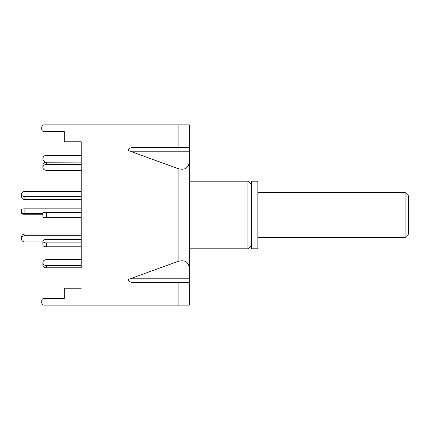 <?xml version="1.0" encoding="UTF-8"?>
<svg xmlns="http://www.w3.org/2000/svg" width="430" height="430" viewBox="0 0 430 430"><rect width="100%" height="100%" fill="white"/><g stroke="black" fill="none" stroke-linecap="round" stroke-linejoin="round"><path stroke-width="0.64" d="M251.335 245.417L247.954 248.798L247.954 181.202L189.367 181.202M251.335 248.798L251.335 181.202L257.871 181.202L257.871 248.798L251.335 248.798M24.881 196.746L24.881 199.52A3.381 2.666 0 0 1 21.5 196.854L21.5 194.08A3.381 2.666 0 0 0 24.881 196.746L81.211 196.746M81.211 164.453L46.284 164.453A3.381 2.929 180 0 0 42.909 167.383L42.909 165.131L42.909 167.383A3.381 2.929 180 0 0 46.284 170.307L81.211 170.307L81.211 191.42L24.881 191.42A3.381 2.666 0 0 0 21.5 194.08M24.881 199.52L81.211 199.52L81.211 208.851L24.881 208.851A3.381 0.473 180 0 0 21.5 209.319L21.5 213.78A3.381 0.473 180 0 0 24.881 214.253L42.909 214.253M42.909 241.961L24.881 241.961A3.381 3.134 -0 0 1 21.5 238.827L21.5 237.14A3.381 3.134 -0 0 1 24.881 234.001L81.211 234.001L81.211 217.252L42.909 217.252L42.909 212.748L46.284 212.748L46.284 217.252M21.5 238.827A3.381 3.134 -0 0 1 24.881 235.694L81.211 235.694M42.909 213.312L24.881 213.312A3.381 0.473 180 0 0 21.5 213.78M42.909 264.869L42.909 262.617L42.909 264.869A3.381 2.929 180 0 0 46.284 267.799L81.211 267.799L81.211 141.771L81.211 155.338L46.284 155.338A3.381 3.381 0 0 0 42.909 158.713A3.381 3.381 0 0 0 46.284 162.094L81.211 162.094L46.284 162.201A3.381 2.929 180 0 0 42.909 165.131M46.284 259.693L81.211 259.693L46.284 259.693A3.381 2.929 180 0 0 42.909 262.617A3.381 2.929 180 0 0 46.284 265.546L46.284 267.799M81.211 265.546L46.284 265.546M81.211 242.88L46.284 242.88A3.381 1.688 180 0 1 42.909 241.192L42.909 245.095A3.381 1.688 180 0 0 46.284 246.782L81.211 246.782L81.211 259.693M42.909 241.192A3.381 1.688 180 0 1 46.284 239.499L81.211 239.499M81.211 212.748L46.284 212.748M46.284 170.307L81.211 170.307M405.119 192.468L408.5 195.849L408.5 234.151L405.119 237.532L405.119 192.468L257.871 192.468M81.211 288.229L64.312 288.229L64.312 298.372L44.021 298.372C42.661 298.517 41.914 299.264 41.769 300.624L41.769 302.876C41.914 304.236 42.661 304.988 44.021 305.133C42.661 304.988 41.914 304.236 41.769 302.876L41.769 300.624C41.914 299.264 42.661 298.517 44.021 298.372L44.021 305.133L189.367 305.133L189.367 282.596L134.956 282.596C129.968 282.972 125.942 279.785 130.15 278.801L189.367 278.801L189.367 282.596L189.367 280.344M189.367 149.656L189.367 124.867L44.021 124.867L44.021 131.628C42.661 131.483 41.914 130.736 41.769 129.376L41.769 127.124C41.914 125.764 42.661 125.012 44.021 124.867C42.661 125.012 41.914 125.764 41.769 127.124M130.15 278.801L178.101 261.349L178.101 168.651L130.15 151.199C125.942 150.215 129.968 147.028 134.956 147.404L189.367 147.404L189.367 278.801M178.101 168.651C184.895 170.409 188.652 168.017 189.367 161.486M81.211 141.771L64.312 141.771L64.312 131.628L44.021 131.628C42.661 131.483 41.914 130.736 41.769 129.376M178.101 261.349C184.895 259.591 188.652 261.983 189.367 268.513M24.881 234.001L24.881 235.694M24.881 213.312L24.881 208.851M46.284 242.88L46.284 246.782M46.284 162.201L46.284 164.453M189.367 151.199L130.15 151.199M178.101 147.404L178.101 124.867M178.101 305.133L178.101 282.596M247.954 248.798L189.367 248.798M251.335 184.583L247.954 181.202M405.119 237.532L257.871 237.532"/></g></svg>
